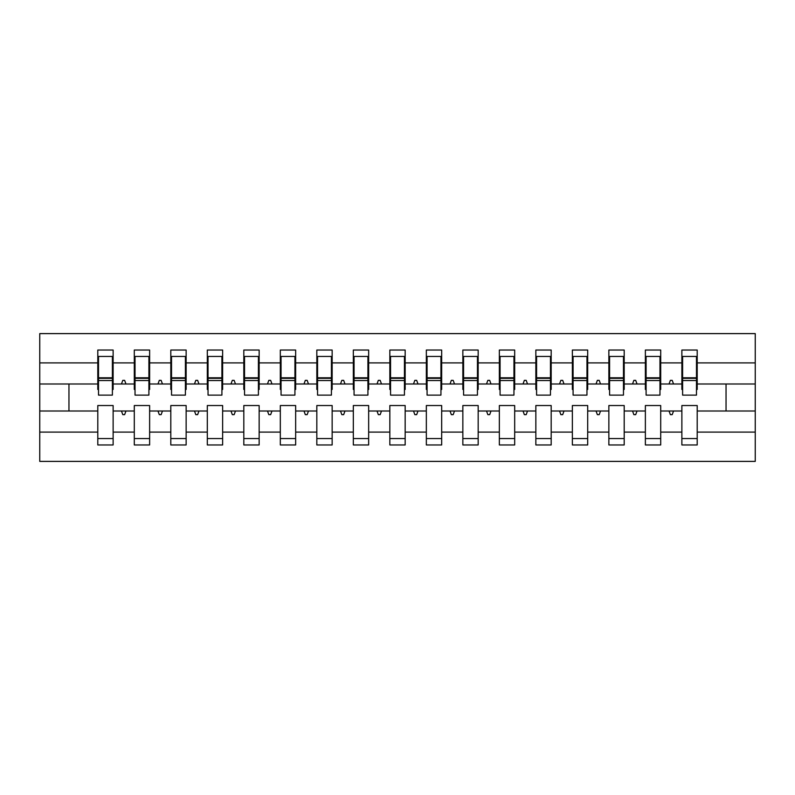 <?xml version="1.0" encoding="UTF-8"?>
<svg xmlns="http://www.w3.org/2000/svg" width="795" height="795" viewBox="0 0 795 795"><rect width="100%" height="100%" fill="white"/><g stroke="black" fill="none" stroke-linecap="round" stroke-linejoin="round"><path stroke-width="1.19" d="M681.871 432.092L660.705 432.092L660.705 405.529L645.371 405.529L645.371 432.092L624.194 432.092L624.194 405.529L608.861 405.529L608.861 432.092L587.694 432.092L587.694 405.529L572.36 405.529L572.36 432.092L551.183 432.092L551.183 405.529L535.85 405.529L535.85 432.092L514.683 432.092L514.683 405.529L499.349 405.529L499.349 432.092L478.173 432.092L478.173 405.529L462.849 405.529L462.849 432.092L441.672 432.092L441.672 405.529L426.339 405.529L426.339 432.092L405.162 432.092L405.162 405.529L389.838 405.529L389.838 432.092L368.661 432.092L368.661 405.529L353.328 405.529L353.328 432.092L332.151 432.092L332.151 405.529L316.827 405.529L316.827 432.092L295.651 432.092L295.651 405.529L280.317 405.529L280.317 432.092L259.15 432.092L259.15 405.529L243.817 405.529L243.817 432.092L222.64 432.092L222.64 405.529L207.306 405.529L207.306 432.092L186.139 432.092L186.139 405.529L170.806 405.529L170.806 432.092L149.629 432.092L149.629 405.529L134.295 405.529L134.295 411.005L113.129 411.005L113.129 405.529L97.795 405.529L97.795 432.092L39.75 432.092L39.75 461.388L755.25 461.388L755.25 432.092L697.205 432.092L697.205 444.962L681.871 444.962L681.871 411.005L669.042 411.005L670.374 414.662L672.202 414.662L673.534 411.005M697.205 432.092L697.205 405.529L681.871 405.529L681.871 411.005M755.25 432.092L755.25 383.995L697.205 383.995L697.205 350.038L681.871 350.038L681.871 362.908L660.705 362.908L660.705 389.471L659.969 389.471M682.607 389.471L681.871 389.471L681.871 362.908M645.371 432.092L645.371 444.962L660.705 444.962L660.705 432.092M660.705 362.908L660.705 350.038L645.371 350.038L645.371 362.908L624.194 362.908L624.194 389.471L623.469 389.471M646.096 389.471L645.371 389.471L645.371 362.908M608.861 432.092L608.861 444.962L624.194 444.962L624.194 432.092M624.194 362.908L624.194 350.038L608.861 350.038L608.861 362.908L587.694 362.908L587.694 389.471L586.958 389.471M609.596 389.471L608.861 389.471L608.861 362.908M572.36 432.092L572.36 444.962L587.694 444.962L587.694 432.092M587.694 362.908L587.694 350.038L572.36 350.038L572.36 362.908L551.183 362.908L551.183 389.471L550.458 389.471M573.086 389.471L572.36 389.471L572.36 362.908M535.85 432.092L535.85 444.962L551.183 444.962L551.183 432.092M551.183 362.908L551.183 350.038L535.85 350.038L535.85 362.908L514.683 362.908L514.683 389.471L513.948 389.471M536.585 389.471L535.85 389.471L535.85 362.908M499.349 432.092L499.349 444.962L514.683 444.962L514.683 432.092M514.683 362.908L514.683 350.038L499.349 350.038L499.349 362.908L478.173 362.908L478.173 389.471L477.447 389.471M500.075 389.471L499.349 389.471L499.349 362.908M462.849 432.092L462.849 444.962L478.173 444.962L478.173 432.092M478.173 362.908L478.173 350.038L462.849 350.038L462.849 362.908L441.672 362.908L441.672 389.471L440.937 389.471M463.574 389.471L462.849 389.471L462.849 362.908M426.339 432.092L426.339 444.962L441.672 444.962L441.672 432.092M441.672 362.908L441.672 350.038L426.339 350.038L426.339 362.908L405.162 362.908L405.162 389.471L404.436 389.471M427.074 389.471L426.339 389.471L426.339 362.908M389.838 432.092L389.838 444.962L405.162 444.962L405.162 432.092M405.162 362.908L405.162 350.038L389.838 350.038L389.838 362.908L368.661 362.908L368.661 389.471L367.926 389.471M390.564 389.471L389.838 389.471L389.838 362.908M353.328 432.092L353.328 444.962L368.661 444.962L368.661 432.092M368.661 362.908L368.661 350.038L353.328 350.038L353.328 362.908L332.151 362.908L332.151 389.471L331.426 389.471M354.063 389.471L353.328 389.471L353.328 362.908M316.827 432.092L316.827 444.962L332.151 444.962L332.151 432.092M332.151 362.908L332.151 350.038L316.827 350.038L316.827 362.908L295.651 362.908L295.651 389.471L294.925 389.471M317.553 389.471L316.827 389.471L316.827 362.908M280.317 432.092L280.317 444.962L295.651 444.962L295.651 432.092M295.651 362.908L295.651 350.038L280.317 350.038L280.317 362.908L259.15 362.908L259.15 389.471L258.415 389.471M281.052 389.471L280.317 389.471L280.317 362.908M243.817 432.092L243.817 444.962L259.15 444.962L259.15 432.092M259.15 362.908L259.15 350.038L243.817 350.038L243.817 362.908L222.64 362.908L222.64 389.471L221.914 389.471M244.542 389.471L243.817 389.471L243.817 362.908M207.306 432.092L207.306 444.962L222.64 444.962L222.64 432.092M222.64 362.908L222.64 350.038L207.306 350.038L207.306 362.908L186.139 362.908L186.139 389.471L185.404 389.471M208.042 389.471L207.306 389.471L207.306 362.908M170.806 432.092L170.806 444.962L186.139 444.962L186.139 432.092M186.139 362.908L186.139 350.038L170.806 350.038L170.806 362.908L149.629 362.908L149.629 389.471L148.904 389.471M171.531 389.471L170.806 389.471L170.806 362.908M149.629 432.092L149.629 444.962L134.295 444.962L134.295 411.005M149.629 362.908L149.629 350.038L134.295 350.038L134.295 362.908L113.129 362.908L113.129 350.038L97.795 350.038L97.795 362.908L39.75 362.908L39.75 333.612L755.25 333.612L755.25 362.908L697.205 362.908M135.031 389.471L134.295 389.471L134.295 362.908M97.795 432.092L97.795 444.962L113.129 444.962L113.129 411.005M98.52 389.471L97.795 389.471L97.795 362.908M697.205 383.995L697.205 389.471L696.48 389.471M134.295 432.092L113.129 432.092M669.042 411.005L660.705 411.005M681.871 383.995L673.534 383.995L672.202 380.338L670.374 380.338L669.042 383.995L660.705 383.995M669.042 383.995L673.534 383.995M632.542 411.005L633.873 414.662L635.692 414.662L637.024 411.005L624.194 411.005M645.371 411.005L637.024 411.005M645.371 383.995L637.024 383.995L635.692 380.338L633.873 380.338L632.542 383.995L624.194 383.995M632.542 383.995L637.024 383.995M596.041 411.005L597.363 414.662L599.192 414.662L600.523 411.005L587.694 411.005M608.861 411.005L600.523 411.005M608.861 383.995L600.523 383.995L599.192 380.338L597.363 380.338L596.041 383.995L587.694 383.995M596.041 383.995L600.523 383.995M559.531 411.005L560.863 414.662L562.681 414.662L564.013 411.005L551.183 411.005M572.36 411.005L564.013 411.005M572.36 383.995L564.013 383.995L562.681 380.338L560.863 380.338L559.531 383.995L551.183 383.995M559.531 383.995L564.013 383.995M523.031 411.005L524.352 414.662L526.181 414.662L527.512 411.005L514.683 411.005M535.85 411.005L527.512 411.005M535.85 383.995L527.512 383.995L526.181 380.338L524.352 380.338L523.031 383.995L514.683 383.995M523.031 383.995L527.512 383.995M486.52 411.005L487.852 414.662L489.68 414.662L491.002 411.005L478.173 411.005M499.349 411.005L491.002 411.005M499.349 383.995L491.002 383.995L489.68 380.338L487.852 380.338L486.52 383.995L478.173 383.995M486.52 383.995L491.002 383.995M450.02 411.005L451.341 414.662L453.17 414.662L454.502 411.005L441.672 411.005M462.849 411.005L454.502 411.005M462.849 383.995L454.502 383.995L453.17 380.338L451.341 380.338L450.02 383.995L441.672 383.995M450.02 383.995L454.502 383.995M413.509 411.005L414.841 414.662L416.669 414.662L417.991 411.005L405.162 411.005M426.339 411.005L417.991 411.005M426.339 383.995L417.991 383.995L416.669 380.338L414.841 380.338L413.509 383.995L405.162 383.995M413.509 383.995L417.991 383.995M377.009 411.005L378.331 414.662L380.159 414.662L381.491 411.005L368.661 411.005M389.838 411.005L381.491 411.005M389.838 383.995L381.491 383.995L380.159 380.338L378.331 380.338L377.009 383.995L368.661 383.995M377.009 383.995L381.491 383.995M340.498 411.005L341.83 414.662L343.659 414.662L344.98 411.005L332.151 411.005M353.328 411.005L344.98 411.005M353.328 383.995L344.98 383.995L343.659 380.338L341.83 380.338L340.498 383.995L332.151 383.995M340.498 383.995L344.98 383.995M303.998 411.005L305.32 414.662L307.148 414.662L308.48 411.005L295.651 411.005M316.827 411.005L308.48 411.005M316.827 383.995L308.48 383.995L307.148 380.338L305.32 380.338L303.998 383.995L295.651 383.995M303.998 383.995L308.48 383.995M267.488 411.005L268.819 414.662L270.648 414.662L271.97 411.005L259.15 411.005M280.317 411.005L271.97 411.005M280.317 383.995L271.97 383.995L270.648 380.338L268.819 380.338L267.488 383.995L259.15 383.995M267.488 383.995L271.97 383.995M230.987 411.005L232.319 414.662L234.137 414.662L235.469 411.005L222.64 411.005M243.817 411.005L235.469 411.005M243.817 383.995L235.469 383.995L234.137 380.338L232.319 380.338L230.987 383.995L222.64 383.995M230.987 383.995L235.469 383.995M194.477 411.005L195.809 414.662L197.637 414.662L198.959 411.005L186.139 411.005M207.306 411.005L198.959 411.005M207.306 383.995L198.959 383.995L197.637 380.338L195.809 380.338L194.477 383.995L186.139 383.995M194.477 383.995L198.959 383.995M157.976 411.005L159.308 414.662L161.127 414.662L162.458 411.005L149.629 411.005M170.806 411.005L162.458 411.005M170.806 383.995L162.458 383.995L161.127 380.338L159.308 380.338L157.976 383.995L149.629 383.995M157.976 383.995L162.458 383.995M121.466 411.005L122.798 414.662L124.626 414.662L125.958 411.005M134.295 383.995L125.958 383.995L124.626 380.338L122.798 380.338L121.466 383.995L113.129 383.995L113.129 362.908M121.466 383.995L125.958 383.995M113.129 383.995L113.129 389.471L112.393 389.471M97.795 411.005L39.75 411.005L39.75 362.908M39.75 432.092L39.75 411.005M97.795 383.995L39.75 383.995M755.25 383.995L755.25 362.908M68.956 411.005L68.956 383.995M726.044 383.995L726.044 411.005L697.205 411.005M755.25 411.005L726.044 411.005M97.795 356.428L98.52 356.428L97.795 356.428M98.52 380.527L98.52 356.428L113.129 356.428L112.393 356.428L112.393 395.125L98.52 395.125L98.52 380.527L112.393 380.527M97.795 438.572L113.129 438.572M134.295 356.428L135.031 356.428L134.295 356.428M135.031 380.527L135.031 356.428L149.629 356.428L148.904 356.428L148.904 395.125L135.031 395.125L135.031 380.527L148.904 380.527M134.295 438.572L149.629 438.572M170.806 356.428L171.531 356.428L170.806 356.428M171.531 380.527L171.531 356.428L186.139 356.428L185.404 356.428L185.404 395.125L171.531 395.125L171.531 380.527L185.404 380.527M170.806 438.572L186.139 438.572M207.306 356.428L208.042 356.428L207.306 356.428M208.042 380.527L208.042 356.428L222.64 356.428L221.914 356.428L221.914 395.125L208.042 395.125L208.042 380.527L221.914 380.527M207.306 438.572L222.64 438.572M243.817 356.428L244.542 356.428L243.817 356.428M244.542 380.527L244.542 356.428L259.15 356.428L258.415 356.428L258.415 395.125L244.542 395.125L244.542 380.527L258.415 380.527M243.817 438.572L259.15 438.572M280.317 356.428L281.052 356.428L280.317 356.428M281.052 380.527L281.052 356.428L295.651 356.428L294.925 356.428L294.925 395.125L281.052 395.125L281.052 380.527L294.925 380.527M280.317 438.572L295.651 438.572M316.827 356.428L317.553 356.428L316.827 356.428M317.553 380.527L317.553 356.428L332.151 356.428L331.426 356.428L331.426 395.125L317.553 395.125L317.553 380.527L331.426 380.527M316.827 438.572L332.151 438.572M353.328 356.428L354.063 356.428L353.328 356.428M354.063 380.527L354.063 356.428L368.661 356.428L367.926 356.428L367.926 395.125L354.063 395.125L354.063 380.527L367.926 380.527M353.328 438.572L368.661 438.572M389.838 356.428L390.564 356.428L389.838 356.428M390.564 380.527L390.564 356.428L405.162 356.428L404.436 356.428L404.436 395.125L390.564 395.125L390.564 380.527L404.436 380.527M389.838 438.572L405.162 438.572M426.339 356.428L427.074 356.428L426.339 356.428M427.074 380.527L427.074 356.428L441.672 356.428L440.937 356.428L440.937 395.125L427.074 395.125L427.074 380.527L440.937 380.527M426.339 438.572L441.672 438.572M462.849 356.428L463.574 356.428L462.849 356.428M463.574 380.527L463.574 356.428L478.173 356.428L477.447 356.428L477.447 395.125L463.574 395.125L463.574 380.527L477.447 380.527M462.849 438.572L478.173 438.572M499.349 356.428L500.075 356.428L499.349 356.428M500.075 380.527L500.075 356.428L514.683 356.428L513.948 356.428L513.948 395.125L500.075 395.125L500.075 380.527L513.948 380.527M499.349 438.572L514.683 438.572M535.85 356.428L536.585 356.428L535.85 356.428M536.585 380.527L536.585 356.428L551.183 356.428L550.458 356.428L550.458 395.125L536.585 395.125L536.585 380.527L550.458 380.527M535.85 438.572L551.183 438.572M572.36 356.428L573.086 356.428L572.36 356.428M573.086 380.527L573.086 356.428L587.694 356.428L586.958 356.428L586.958 395.125L573.086 395.125L573.086 380.527L586.958 380.527M572.36 438.572L587.694 438.572M608.861 356.428L609.596 356.428L608.861 356.428M609.596 380.527L609.596 356.428L624.194 356.428L623.469 356.428L623.469 395.125L609.596 395.125L609.596 380.527L623.469 380.527M608.861 438.572L624.194 438.572M645.371 356.428L646.096 356.428L645.371 356.428M646.096 380.527L646.096 356.428L660.705 356.428L659.969 356.428L659.969 395.125L646.096 395.125L646.096 380.527L659.969 380.527M645.371 438.572L660.705 438.572M681.871 356.428L682.607 356.428L681.871 356.428M682.607 380.527L682.607 356.428L697.205 356.428L696.48 356.428L696.48 395.125L682.607 395.125L682.607 380.527L696.48 380.527M681.871 438.572L697.205 438.572M112.393 365.561L113.129 365.561M97.795 365.561L98.52 365.561M98.52 378.331L112.393 378.331M148.904 365.561L149.629 365.561M134.295 365.561L135.031 365.561M135.031 378.331L148.904 378.331M185.404 365.561L186.139 365.561M170.806 365.561L171.531 365.561M171.531 378.331L185.404 378.331M221.914 365.561L222.64 365.561M207.306 365.561L208.042 365.561M208.042 378.331L221.914 378.331M258.415 365.561L259.15 365.561M243.817 365.561L244.542 365.561M244.542 378.331L258.415 378.331M294.925 365.561L295.651 365.561M280.317 365.561L281.052 365.561M281.052 378.331L294.925 378.331M331.426 365.561L332.151 365.561M316.827 365.561L317.553 365.561M317.553 378.331L331.426 378.331M367.926 365.561L368.661 365.561M353.328 365.561L354.063 365.561M354.063 378.331L367.926 378.331M404.436 365.561L405.162 365.561M389.838 365.561L390.564 365.561M390.564 378.331L404.436 378.331M440.937 365.561L441.672 365.561M426.339 365.561L427.074 365.561M427.074 378.331L440.937 378.331M477.447 365.561L478.173 365.561M462.849 365.561L463.574 365.561M463.574 378.331L477.447 378.331M513.948 365.561L514.683 365.561M499.349 365.561L500.075 365.561M500.075 378.331L513.948 378.331M550.458 365.561L551.183 365.561M535.85 365.561L536.585 365.561M536.585 378.331L550.458 378.331M586.958 365.561L587.694 365.561M572.36 365.561L573.086 365.561M573.086 378.331L586.958 378.331M623.469 365.561L624.194 365.561M608.861 365.561L609.596 365.561M609.596 378.331L623.469 378.331M659.969 365.561L660.705 365.561M645.371 365.561L646.096 365.561M646.096 378.331L659.969 378.331M696.48 365.561L697.205 365.561M681.871 365.561L682.607 365.561M682.607 378.331L696.48 378.331M98.52 377.784L112.393 377.784M135.031 377.784L148.904 377.784M171.531 377.784L185.404 377.784M208.042 377.784L221.914 377.784M244.542 377.784L258.415 377.784M281.052 377.784L294.925 377.784M317.553 377.784L331.426 377.784M354.063 377.784L367.926 377.784M390.564 377.784L404.436 377.784M427.074 377.784L440.937 377.784M463.574 377.784L477.447 377.784M500.075 377.784L513.948 377.784M536.585 377.784L550.458 377.784M573.086 377.784L586.958 377.784M609.596 377.784L623.469 377.784M646.096 377.784L659.969 377.784M682.607 377.784L696.48 377.784"/></g></svg>
